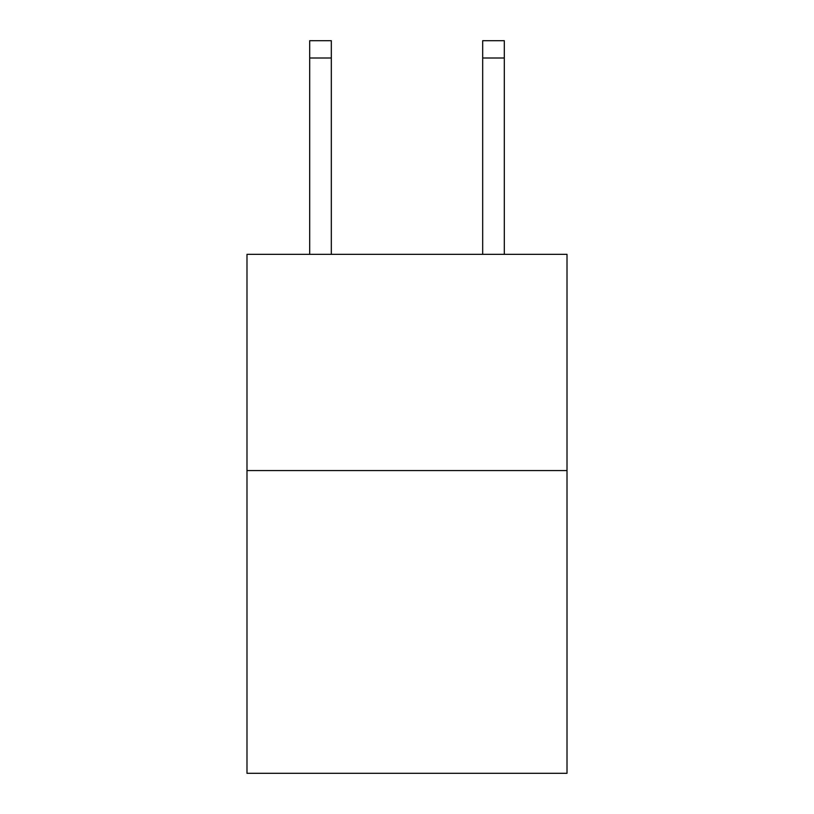 <?xml version="1.0" encoding="UTF-8"?>
<svg xmlns="http://www.w3.org/2000/svg" width="814" height="814" viewBox="0 0 814 814"><rect width="100%" height="100%" fill="white"/><g stroke="black" fill="none" stroke-linecap="round" stroke-linejoin="round"><path stroke-width="1.22" d="M567.012 470.573L567.012 773.3L246.988 773.3L246.988 254.334L567.012 254.334L567.012 470.573L246.988 470.573M331.318 254.334L331.318 57.998L309.696 57.998L309.696 40.7L331.318 40.7L331.318 57.998M309.696 254.334L309.696 57.998M504.304 254.334L504.304 40.7L482.682 40.7L482.682 254.334M331.318 40.7L309.696 40.7M482.682 57.998L504.304 57.998"/></g></svg>
